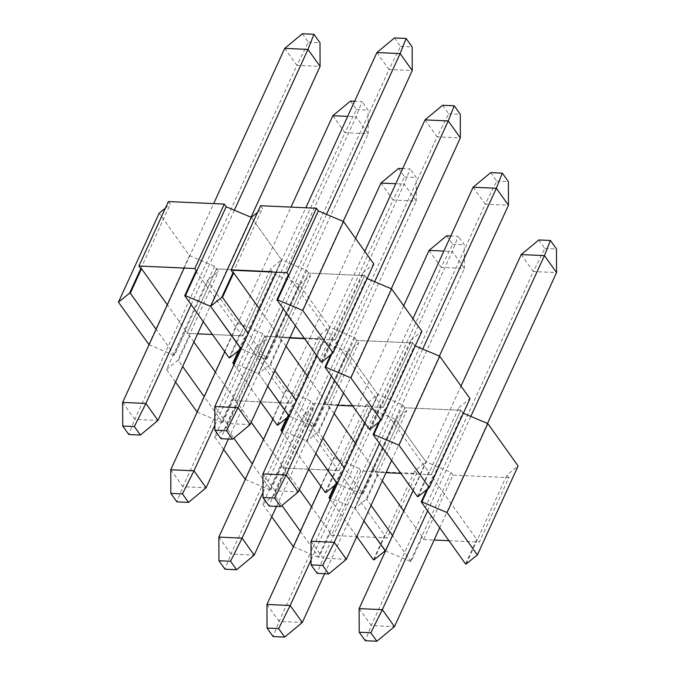 <?xml version="1.0" encoding="UTF-8"?>
<svg xmlns="http://www.w3.org/2000/svg" width="675" height="675" viewBox="0 0 675 675"><rect width="100%" height="100%" fill="white"/><g stroke="black" fill="none" stroke-linecap="round" stroke-linejoin="round"><path stroke-width="0.51" stroke-dasharray="3.38 2.53" d="M331.324 535.393L387.205 537.916L416.711 473.47L360.83 470.939L331.324 535.393L329.425 532.735L318.203 557.255L318.929 557.288L300.417 531.368M360.83 470.939L358.931 468.29L329.425 532.735L330.151 532.769L318.929 557.288M358.931 468.29L333.788 457.658L303.48 415.235L314.618 406.249L312.727 403.599L310.829 400.95L285.677 390.319L255.378 347.895L266.515 338.909L262.727 333.602L237.575 322.971L207.276 280.547L218.413 271.561L214.625 266.262L189.472 255.631L159.173 213.207M293.051 546.623L333.788 457.658M318.203 557.255L293.372 546.758M416.711 473.47L414.813 470.821L425.95 461.827L395.651 419.411L370.499 408.78L368.601 406.122L312.727 403.599L283.222 468.045L285.112 470.694L314.618 406.249M374.085 559.786L385.307 535.267L387.205 537.916M373.359 559.752L384.581 535.233L385.307 535.267L414.813 470.821M448.943 540.709L479.368 542.084L508.874 477.638L452.993 475.107L423.487 539.561L421.597 536.903L422.322 536.937L411.092 561.457L410.366 561.423L451.102 472.458L425.95 461.827L385.223 550.792L425.95 461.827L395.651 419.411L406.78 410.417L402.992 405.118L377.848 394.487L347.541 352.063L322.397 341.432L320.498 338.782L264.617 336.251L235.111 400.705L237.009 403.355L266.515 338.909M463.337 413.227L460.772 410.29L404.89 407.767L375.384 472.213L386.007 472.694L375.384 472.213L377.274 474.862L366.052 499.382L354.915 508.376L363.909 520.965L354.915 508.376L395.651 419.411L354.915 508.376L330.758 498.158M335.838 484.481L370.499 408.78M334.665 485.426L340.267 473.192L340.993 473.226L339.095 470.576L368.601 406.122L312.727 403.599L283.222 468.045L339.095 470.576L283.222 468.045L281.323 465.396L282.049 465.429L270.827 489.949L252.315 464.029M271.747 516.797L262.752 504.208L303.48 415.235M262.752 504.208L273.89 495.214L285.112 470.694L285.837 470.728L274.615 495.248L281.939 505.507M273.89 495.214L274.615 495.248M330.151 532.769L311.639 506.849M299.329 489.611L285.837 470.728M330.21 499.348L356.78 536.541M340.267 473.192L384.581 535.233M410.366 561.423L385.535 550.927M423.487 539.561L434.118 540.042M452.993 475.107L451.102 472.458M508.874 477.638L506.976 474.989L518.113 465.995M466.248 563.954L477.47 539.435L479.368 542.084M465.522 563.92L476.744 539.401L477.47 539.435L506.976 474.989M428.001 488.649L462.662 412.948M426.828 489.594L432.43 477.36L433.156 477.394L431.266 474.744L460.772 410.29L404.89 407.767L375.384 472.213L373.486 469.564L374.212 469.597L362.99 494.117L344.478 468.197M418.146 496.606L429.368 472.087L431.266 474.744L400.84 473.369L431.266 474.744L460.772 410.29L458.873 407.641L470.011 398.655M382.269 480.87L378 474.896L377.274 474.862L406.78 410.417M411.092 561.457L392.58 535.537M371.039 505.389L366.778 499.416L366.052 499.382M422.322 536.937L403.802 511.017M378 474.896L366.778 499.416M432.43 477.36L476.744 539.401M310.829 400.95L270.101 489.915L270.827 489.949M244.949 479.284L285.677 390.319M270.101 489.915L245.27 479.419M325.974 492.438L337.205 467.918L339.095 470.576L368.601 406.122L366.711 403.473L377.848 394.487L347.541 352.063L358.678 343.077L354.89 337.77L329.738 327.139L299.438 284.715L274.286 274.092L272.396 271.434L216.515 268.912L187.009 333.357L188.907 336.007L218.413 271.561M325.249 492.404L336.479 467.885L337.205 467.918L366.711 403.473M337.112 483.452L377.848 394.487L337.112 483.452M415.235 345.887L412.661 342.951L356.788 340.419L327.282 404.873L337.905 405.354L327.282 404.873L329.172 407.523L317.95 432.042L306.813 441.028L315.807 453.617L306.813 441.028L347.541 352.063L306.813 441.028L282.656 430.819M287.736 417.133L322.397 341.432M286.563 418.087L292.165 405.844L292.891 405.877L290.993 403.228L320.498 338.782L264.617 336.251L235.111 400.705L290.993 403.228L235.111 400.705L233.221 398.048L233.947 398.081L222.716 422.601L204.204 396.681M223.644 449.449L214.65 436.86L255.378 347.895M214.65 436.86L225.779 427.874L237.009 403.355L237.735 403.388L226.505 427.908L233.837 438.159M225.779 427.874L226.505 427.908M282.049 465.429L263.537 439.509M251.218 422.272L237.735 403.388M282.108 432.008L308.677 469.201M292.165 405.844L336.479 467.885M402.992 405.118L362.264 494.083L362.99 494.117M362.264 494.083L337.433 483.587M417.42 496.572L428.642 472.053L429.368 472.087L458.873 407.641M379.898 421.301L414.56 345.6M378.726 422.255L384.328 410.012L385.054 410.046L383.155 407.396L412.661 342.951L356.788 340.419L327.282 404.873L325.384 402.216L326.109 402.249L314.887 426.769L296.376 400.849M370.043 429.266L381.265 404.747L383.155 407.396L352.738 406.021L383.155 407.396L412.661 342.951L410.771 340.301L421.909 331.307M334.159 413.522L329.898 407.557L329.172 407.523L358.678 343.077M322.937 438.041L318.676 432.076L317.95 432.042M374.212 469.597L355.7 443.678M329.898 407.557L318.676 432.076M384.328 410.012L428.642 472.053M262.727 333.602L221.991 422.567L222.716 422.601M196.847 411.936L237.575 322.971M221.991 422.567L197.159 412.071M277.872 425.098L289.102 400.579L290.993 403.228L320.498 338.782L318.608 336.133L329.738 327.139L299.438 284.715L310.576 275.729L306.788 270.43L281.635 259.799L251.336 217.375L281.635 259.799L270.498 268.785L272.396 271.434L216.515 268.912L187.009 333.357L197.632 333.838L187.009 333.357L185.119 330.708L185.844 330.742L174.614 355.261L156.102 329.341M277.147 425.064L288.377 400.545L289.102 400.579L318.608 336.133M289.01 416.104L329.738 327.139L289.01 416.104M367.124 278.539L364.559 275.602L308.677 273.08L279.172 337.525L289.803 338.006L279.172 337.525L281.07 340.175L269.84 364.694L258.711 373.688L267.705 386.277L258.711 373.688L299.438 284.715L258.711 373.688L234.546 363.471M239.633 349.793L274.286 274.092M238.452 350.738L244.055 338.504L244.78 338.538L242.89 335.888L272.396 271.434L242.89 335.888L212.465 334.505L242.89 335.888L240.992 333.231L270.498 268.785M175.534 382.109L166.539 369.52L207.276 280.547M166.539 369.52L177.677 360.526L188.907 336.007L189.633 336.04L178.403 360.56L182.672 366.533M177.677 360.526L178.403 360.56M233.947 398.081L215.435 372.161M193.894 342.014L189.633 336.04M234.006 364.66L260.567 401.853M244.055 338.504L288.377 400.545M354.89 337.77L314.162 426.735L314.887 426.769M314.162 426.735L289.33 416.239M369.309 429.233L380.54 404.713L381.265 404.747L410.771 340.301M331.796 353.962L366.457 278.26M330.623 354.907L336.226 342.672L336.952 342.706L335.053 340.057L364.559 275.602L308.677 273.08L279.172 337.525L277.282 334.876L278.007 334.91L266.777 359.429L248.265 333.509M321.933 361.918L333.163 337.399L335.053 340.057L304.627 338.673L335.053 340.057L364.559 275.602L362.669 272.953L373.798 263.967M286.057 346.182L281.796 340.208L281.07 340.175L310.576 275.729M274.835 370.702L270.565 364.728L269.84 364.694M326.109 402.249L307.598 376.329M281.796 340.208L270.565 364.728M336.226 342.672L380.54 404.713M214.625 266.262L173.888 355.227L174.614 355.261M148.736 344.596L189.472 255.631M173.888 355.227L149.057 344.731M165.375 208.195L170.303 204.213L168.412 201.563M229.77 357.75L240.992 333.231L240.266 333.197L229.044 357.716M240.907 348.764L281.635 259.799L240.907 348.764M140.797 268.667L170.303 204.213M185.844 330.742L167.324 304.822M195.953 271.156L240.266 333.197M306.788 270.43L266.051 359.395L266.777 359.429M266.051 359.395L241.22 348.899M257.538 212.363L262.474 208.381L260.575 205.732M321.207 361.884L332.438 337.365L333.163 337.399L362.669 272.953M232.968 272.835L262.474 208.381M278.007 334.91L259.495 308.99M288.115 275.324L332.438 337.365M266.962 604.446L279.079 621.413L273.105 636.559M429.055 250.4L441.172 267.368L279.079 621.413L302.307 622.46M324.624 573.716L464.4 268.422L452.275 251.454L443.88 251.075M311.082 559.845L452.275 251.454L458.257 236.309L450.799 235.972M320.988 486.439L403.692 305.8M446.648 235.786L452.706 244.266L441.172 267.368L464.4 268.422L464.316 244.789L458.257 236.309M452.706 244.266L464.316 244.789M359.125 608.614L371.25 625.582L365.268 640.727M521.218 254.568L533.343 271.536L371.25 625.582L394.47 626.628M439.72 527.799L487.493 423.444M427.596 510.823L470.829 416.399M413.151 490.607L461.017 386.058M538.81 239.954L544.868 248.434L533.343 271.536L556.563 272.59M544.868 248.434L556.478 248.957M218.86 537.097L230.977 554.065L224.994 569.211M380.953 183.06L393.069 200.028L230.977 554.065L254.197 555.12M276.514 506.377L416.289 201.074L404.173 184.106L395.778 183.727M262.98 492.497L404.173 184.106L410.155 168.961L402.697 168.623M272.886 419.091L355.582 238.461M398.537 168.438L404.603 176.926L393.069 200.028L416.289 201.074L416.213 177.449L410.155 168.961M404.603 176.926L416.213 177.449M311.023 541.266L323.139 558.233L317.166 573.379M473.116 187.228L485.232 204.196L323.139 558.233L346.368 559.288M391.618 460.451L439.391 356.096M379.493 443.483L422.727 349.051M365.048 423.259L412.914 318.718M490.708 172.606L496.766 181.094L485.232 204.196L508.461 205.242M496.766 181.094L508.376 181.617M170.75 469.758L182.874 486.726L176.892 501.871M332.843 115.712L344.967 132.68L182.874 486.726L206.094 487.772M228.412 439.028L368.187 133.734L356.071 116.767L347.676 116.387M214.878 425.157L356.071 116.767L362.045 101.621L354.586 101.284M224.783 351.751L291.001 207.107M350.435 101.098L356.493 109.578L344.967 132.68L368.187 133.734L368.111 110.101L362.045 101.621M356.493 109.578L368.111 110.101M262.921 473.926L275.037 490.894L269.055 506.039M425.014 119.88L437.13 136.848L275.037 490.894L298.257 491.94M343.507 393.112L391.289 288.757M331.391 376.135L374.625 281.711M316.946 355.919L364.812 251.37M442.597 105.266L448.664 113.746L437.13 136.848L460.35 137.903M448.664 113.746L460.274 114.269M122.648 402.41L134.772 419.377L128.79 434.523M284.74 48.372L296.865 65.34L134.772 419.377L157.992 420.432M203.243 321.595L251.016 217.24M191.118 304.627L234.352 210.195M184.157 268.059L213.663 203.614M302.332 33.75L308.391 42.238L296.865 65.34L320.085 66.386M308.391 42.238L320.001 42.761M214.81 406.578L226.935 423.546L220.953 438.691M376.903 52.54L389.028 69.508L226.935 423.546L250.155 424.6M295.405 325.763L343.187 221.408M283.289 308.796L326.514 214.363M276.32 272.227L305.826 207.782M394.495 37.918L400.553 46.406L389.028 69.508L412.248 70.554M400.553 46.406L412.172 46.929"/><path stroke-width="1.01" d="M293.372 546.758L271.747 516.797M356.78 536.541L373.359 559.752L374.085 559.786L385.223 550.792L363.909 520.965L385.535 550.927M330.758 498.158L329.763 497.745L335.838 484.481M300.417 531.368L281.939 505.507M311.639 506.849L299.329 489.611M334.665 485.426L329.037 497.711L330.21 499.348M329.037 497.711L329.763 497.745M434.118 540.042L448.943 540.709M426.828 489.594L421.208 501.879L465.522 563.92L466.248 563.954L477.385 554.96L518.113 465.995L487.814 423.579L463.337 413.227M477.385 554.96L447.078 512.544L487.814 423.579M447.078 512.544L421.934 501.913L428.001 488.649M400.84 473.369L386.007 472.694L400.84 473.369M392.58 535.537L371.039 505.389M403.802 511.017L382.269 480.87M421.208 501.879L421.934 501.913M245.27 479.419L223.644 449.449M308.677 469.201L325.249 492.404L325.974 492.438L337.112 483.452L315.807 453.617L337.433 483.587M282.656 430.819L281.661 430.397L287.736 417.133M252.315 464.029L233.837 438.159M263.537 439.509L251.218 422.272M286.563 418.087L280.935 430.363L282.108 432.008M280.935 430.363L281.661 430.397M378.726 422.255L373.098 434.531L417.42 496.572L418.146 496.606L429.283 487.62L470.011 398.655L439.712 356.231L415.235 345.887M429.283 487.62L398.976 445.196L439.712 356.231M398.976 445.196L373.823 434.565L379.898 421.301M352.738 406.021L337.905 405.354L352.738 406.021M344.478 468.197L322.937 438.041M355.7 443.678L334.159 413.522M373.098 434.531L373.823 434.565M197.159 412.071L175.534 382.109M260.567 401.853L277.147 425.064L277.872 425.098L289.01 416.104L267.705 386.277L289.33 416.239M234.546 363.471L233.558 363.057L239.633 349.793M212.465 334.505L197.632 333.838L212.465 334.505M204.204 396.681L182.672 366.533M215.435 372.161L193.894 342.014M238.452 350.738L232.833 363.023L234.006 364.66M232.833 363.023L233.558 363.057M330.623 354.907L324.996 367.192L369.309 429.233L370.043 429.266L381.173 420.272L421.909 331.307L391.601 288.883L367.124 278.539M381.173 420.272L350.873 377.857L391.601 288.883M350.873 377.857L325.721 367.225L331.796 353.962M304.627 338.673L289.803 338.006L304.627 338.673M296.376 400.849L274.835 370.702M307.598 376.329L286.057 346.182M324.996 367.192L325.721 367.225M149.057 344.731L118.437 302.172L159.173 213.207L165.375 208.195M241.22 348.899L210.6 306.34L185.456 295.709L196.678 271.19L195.953 271.156L184.731 295.675L229.044 357.716L229.77 357.75L240.907 348.764L210.6 306.34L251.336 217.375L226.184 206.744L224.294 204.095L168.412 201.563L138.907 266.009L140.797 268.667L141.522 268.701L130.3 293.212L156.102 329.341M224.294 204.095L194.788 268.54L196.678 271.19L226.184 206.744M194.788 268.54L138.907 266.009M118.437 302.172L129.575 293.186L140.797 268.667M129.575 293.186L130.3 293.212M167.324 304.822L141.522 268.701M184.731 295.675L185.456 295.709M333.07 352.932L302.771 310.508L277.619 299.877L288.841 275.358L288.115 275.324L276.893 299.843L321.207 361.884L321.933 361.918L333.07 352.932L373.798 263.967L343.499 221.543L318.347 210.912L316.457 208.263L260.575 205.732L231.069 270.177L232.968 272.835L233.693 272.869L222.463 297.38L248.265 333.509M232.968 272.835L221.738 297.354L210.6 306.34L251.336 217.375L257.538 212.363M302.771 310.508L343.499 221.543M316.457 208.263L286.951 272.708L288.841 275.358L318.347 210.912M286.951 272.708L231.069 270.177M221.738 297.354L222.463 297.38M259.495 308.99L233.693 272.869M276.893 299.843L277.619 299.877M284.715 637.082L278.648 628.594L267.038 628.071L273.105 636.559L284.715 637.082L302.307 622.46L290.183 605.492L278.648 628.594M311.082 559.845L290.183 605.492L266.962 604.446L267.038 628.071M302.307 622.46L324.624 573.716M443.88 251.075L429.055 250.4L446.648 235.786L450.799 235.972M266.962 604.446L320.988 486.439M403.692 305.8L429.055 250.4M376.878 641.25L370.82 632.762L359.21 632.239L365.268 640.727L376.878 641.25L394.47 626.628L382.345 609.66L370.82 632.762M427.596 510.823L382.345 609.66L359.125 608.614L359.21 632.239M394.47 626.628L439.72 527.799M487.493 423.444L556.563 272.59L544.438 255.622L521.218 254.568L538.81 239.954L550.42 240.477L544.438 255.622L470.829 416.399M359.125 608.614L413.151 490.607M461.017 386.058L521.218 254.568M556.563 272.59L556.478 248.957L550.42 240.477M236.604 569.734L230.546 561.254L218.936 560.731L224.994 569.211L236.604 569.734L254.197 555.12L242.08 538.152L230.546 561.254M262.98 492.497L242.08 538.152L218.86 537.097L218.936 560.731M254.197 555.12L276.514 506.377M395.778 183.727L380.953 183.06L398.537 168.438L402.697 168.623M218.86 537.097L272.886 419.091M355.582 238.461L380.953 183.06M328.776 573.902L322.709 565.422L311.099 564.899L317.166 573.379L328.776 573.902L346.368 559.288L334.243 542.32L322.709 565.422M379.493 443.483L334.243 542.32L311.023 541.266L311.099 564.899M346.368 559.288L391.618 460.451M439.391 356.096L508.461 205.242L496.336 188.274L473.116 187.228L490.708 172.606L502.318 173.129L496.336 188.274L422.727 349.051M311.023 541.266L365.048 423.259M412.914 318.718L473.116 187.228M508.461 205.242L508.376 181.617L502.318 173.129M188.502 502.394L182.444 493.906L170.834 493.383L176.892 501.871L188.502 502.394L206.094 487.772L193.978 470.804L182.444 493.906M214.878 425.157L193.978 470.804L170.75 469.758L170.834 493.383M206.094 487.772L228.412 439.028M347.676 116.387L332.843 115.712L350.435 101.098L354.586 101.284M170.75 469.758L224.783 351.751M291.001 207.107L332.843 115.712M280.665 506.562L274.607 498.074L262.997 497.551L269.055 506.039L280.665 506.562L298.257 491.94L286.141 474.972L274.607 498.074M331.391 376.135L286.141 474.972L262.921 473.926L262.997 497.551M298.257 491.94L343.507 393.112M391.289 288.757L460.35 137.903L448.234 120.935L425.014 119.88L442.597 105.266L454.216 105.789L448.234 120.935L374.625 281.711M262.921 473.926L316.946 355.919M364.812 251.37L425.014 119.88M460.35 137.903L460.274 114.269L454.216 105.789M140.4 435.046L134.342 426.566L122.723 426.043L128.79 434.523L140.4 435.046L157.992 420.432L145.868 403.464L134.342 426.566M191.118 304.627L145.868 403.464L122.648 402.41L122.723 426.043M157.992 420.432L203.243 321.595M251.016 217.24L320.085 66.386L307.96 49.418L284.74 48.372L302.332 33.75L313.942 34.273L307.96 49.418L234.352 210.195M122.648 402.41L184.157 268.059M213.663 203.614L284.74 48.372M320.085 66.386L320.001 42.761L313.942 34.273M232.563 439.214L226.505 430.734L214.895 430.211L220.953 438.691L232.563 439.214L250.155 424.6L238.039 407.632L226.505 430.734M283.289 308.796L238.039 407.632L214.81 406.578L214.895 430.211M250.155 424.6L295.405 325.763M343.187 221.408L412.248 70.554L400.132 53.587L376.903 52.54L394.495 37.918L406.105 38.441L400.132 53.587L326.514 214.363M214.81 406.578L276.32 272.227M305.826 207.782L376.903 52.54M412.248 70.554L412.172 46.929L406.105 38.441"/></g></svg>
